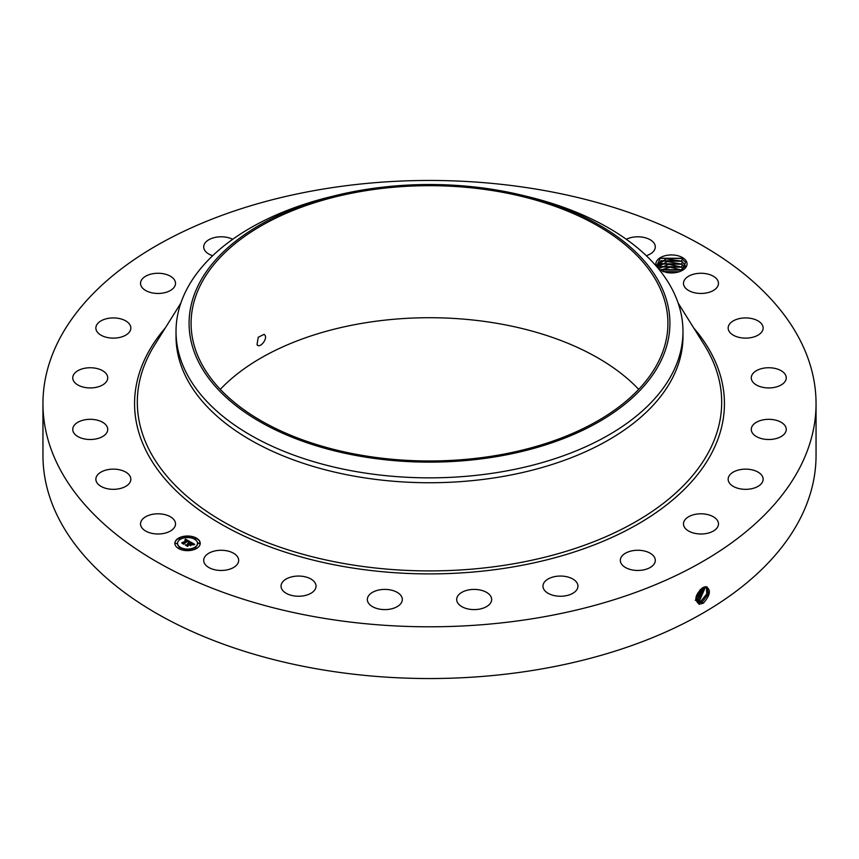 <?xml version="1.0" encoding="UTF-8"?>
<svg xmlns="http://www.w3.org/2000/svg" width="859" height="859" viewBox="0 0 859 859"><rect width="100%" height="100%" fill="white"/><g stroke="black" fill="none" stroke-linecap="round" stroke-linejoin="round"><path stroke-width="1.29" d="M816.05 403.633L816.05 455.367A386.55 223.168 180 0 1 538.325 669.515A386.55 223.168 180 0 1 42.95 455.367L42.95 403.633A386.55 223.168 180 0 1 320.675 189.485A386.55 223.168 180 0 1 816.05 403.633A386.55 223.168 180 0 1 538.325 617.771A386.55 223.168 180 0 1 42.95 403.633M705.905 586.643C711.231 589.607 710.393 595.094 703.392 603.104L699.355 604.242C693.954 600.087 695.114 594.557 702.834 587.631L703.822 587.148M220.291 389.352A238.415 137.655 180 0 1 362.38 323.285A238.415 137.655 180 0 1 638.709 389.352M659.272 269.715L666.391 272.443A15.58 8.998 180 0 0 682.486 270.295A15.58 8.998 180 0 0 686.416 261.404A15.58 8.998 180 0 0 667.185 255.284A15.58 8.998 180 0 0 656.459 266.344M174.806 521.059A17.491 10.093 180 0 1 175.515 523.893A17.491 10.093 180 0 1 160.504 533.89A17.491 10.093 180 0 1 141.241 526.739A17.491 10.093 180 0 1 140.532 523.893A17.491 10.093 180 0 1 155.533 513.907A17.491 10.093 180 0 1 174.806 521.059M95.875 479.472A17.491 10.093 180 0 1 95.864 479.236A17.491 10.093 180 0 1 113.152 469.132A17.491 10.093 180 0 1 130.836 479A17.491 10.093 180 0 1 130.847 479.236A17.491 10.093 180 0 1 113.56 489.329A17.491 10.093 180 0 1 95.875 479.472M73.24 427.03A17.491 10.093 180 0 1 92.31 419.385A17.491 10.093 180 0 1 107.729 429.414A17.491 10.093 180 0 1 107.235 431.798A17.491 10.093 180 0 1 88.155 439.443A17.491 10.093 180 0 1 72.747 429.414A17.491 10.093 180 0 1 73.24 427.03M74.883 372.999A17.491 10.093 180 0 1 94.565 368.06A17.491 10.093 180 0 1 107.729 377.842A17.491 10.093 180 0 1 105.582 382.684A17.491 10.093 180 0 1 85.911 387.624A17.491 10.093 180 0 1 72.747 377.842A17.491 10.093 180 0 1 74.883 372.999M100.696 321.051A17.491 10.093 180 0 1 119.863 318.657A17.491 10.093 180 0 1 130.847 328.031A17.491 10.093 180 0 1 126.015 334.999A17.491 10.093 180 0 1 106.849 337.404A17.491 10.093 180 0 1 95.864 328.031A17.491 10.093 180 0 1 100.696 321.051M148.918 274.74A17.491 10.093 180 0 1 166.582 274.558A17.491 10.093 180 0 1 175.515 283.363A17.491 10.093 180 0 1 167.118 291.985A17.491 10.093 180 0 1 149.455 292.167A17.491 10.093 180 0 1 140.532 283.363A17.491 10.093 180 0 1 148.918 274.74M212.678 255.714A17.491 10.093 180 0 1 203.701 246.887A17.491 10.093 180 0 1 216.264 237.202A17.491 10.093 180 0 1 232.692 239.285M626.308 239.285A17.491 10.093 180 0 1 652.754 241.637A17.491 10.093 180 0 1 655.299 246.887A17.491 10.093 180 0 1 646.322 255.714M717.759 280.517A17.491 10.093 180 0 1 718.468 283.363A17.491 10.093 180 0 1 703.467 293.359A17.491 10.093 180 0 1 684.194 286.208A17.491 10.093 180 0 1 683.485 283.363A17.491 10.093 180 0 1 698.496 273.366A17.491 10.093 180 0 1 717.759 280.517M763.125 327.784A17.491 10.093 180 0 1 763.136 328.031A17.491 10.093 180 0 1 745.848 338.124A17.491 10.093 180 0 1 728.164 328.267A17.491 10.093 180 0 1 728.153 328.031A17.491 10.093 180 0 1 745.44 317.927A17.491 10.093 180 0 1 763.125 327.784M785.76 380.226A17.491 10.093 180 0 1 766.69 387.871A17.491 10.093 180 0 1 751.271 377.842A17.491 10.093 180 0 1 751.765 375.458A17.491 10.093 180 0 1 770.845 367.813A17.491 10.093 180 0 1 786.253 377.842A17.491 10.093 180 0 1 785.76 380.226M784.117 434.257A17.491 10.093 180 0 1 764.435 439.196A17.491 10.093 180 0 1 751.271 429.414A17.491 10.093 180 0 1 753.418 424.571A17.491 10.093 180 0 1 773.089 419.632A17.491 10.093 180 0 1 786.253 429.414A17.491 10.093 180 0 1 784.117 434.257M758.304 486.205A17.491 10.093 180 0 1 739.137 488.61A17.491 10.093 180 0 1 728.153 479.236A17.491 10.093 180 0 1 732.985 472.267A17.491 10.093 180 0 1 752.151 469.862A17.491 10.093 180 0 1 763.136 479.236A17.491 10.093 180 0 1 758.304 486.205M710.082 532.526A17.491 10.093 180 0 1 692.418 532.698A17.491 10.093 180 0 1 683.485 523.893A17.491 10.093 180 0 1 691.882 515.271A17.491 10.093 180 0 1 709.545 515.099A17.491 10.093 180 0 1 718.468 523.893A17.491 10.093 180 0 1 710.082 532.526M642.736 570.054A17.491 10.093 180 0 1 620.327 560.369A17.491 10.093 180 0 1 632.89 550.673A17.491 10.093 180 0 1 655.299 560.369A17.491 10.093 180 0 1 642.736 570.054M560.863 596.253A17.491 10.093 180 0 1 542.963 586.149A17.491 10.093 180 0 1 560.036 576.056A17.491 10.093 180 0 1 577.946 586.149A17.491 10.093 180 0 1 560.863 596.253M470.034 609.31A17.491 10.093 180 0 1 456.677 599.507A17.491 10.093 180 0 1 478.291 589.693A17.491 10.093 180 0 1 491.659 599.507A17.491 10.093 180 0 1 470.034 609.31M376.446 608.365A17.491 10.093 180 0 1 367.341 599.507A17.491 10.093 180 0 1 393.218 590.638A17.491 10.093 180 0 1 402.323 599.507A17.491 10.093 180 0 1 376.446 608.365M286.476 593.462A17.491 10.093 180 0 1 281.054 586.149A17.491 10.093 180 0 1 291.663 576.872A17.491 10.093 180 0 1 310.625 578.848A17.491 10.093 180 0 1 316.037 586.149A17.491 10.093 180 0 1 305.428 595.437A17.491 10.093 180 0 1 286.476 593.462M206.246 565.619A17.491 10.093 180 0 1 203.701 560.369A17.491 10.093 180 0 1 216.457 550.64A17.491 10.093 180 0 1 236.118 555.118A17.491 10.093 180 0 1 238.673 560.369A17.491 10.093 180 0 1 225.917 570.086A17.491 10.093 180 0 1 206.246 565.619M196.496 548.504A12.67 7.312 180 0 1 182.688 550.093A12.67 7.312 180 0 1 174.86 543.328A12.67 7.312 180 0 1 178.575 538.153A12.67 7.312 180 0 1 192.384 536.564A12.67 7.312 180 0 1 200.211 543.328A12.67 7.312 180 0 1 196.496 548.504M695.769 599.571L697.487 602.202L699.086 602.717L702.222 601.923L708.342 594.074L707.097 587.073L705.797 586.74M496.62 455.41A238.415 137.655 180 0 1 191.085 323.328A238.415 137.655 180 0 1 362.38 191.246A238.415 137.655 180 0 1 667.915 323.328A238.415 137.655 180 0 1 496.62 455.41M257.024 344.599C259.429 349.087 267.954 339.09 264.894 335.096L264.11 334.355L258.248 337.243L257.024 344.599L257.775 345.329M682.035 270.542L685.536 262.296L681.552 258.291L660.249 258.205L656.48 266.365M200.201 543.479A12.67 7.312 0 0 0 192.255 536.854A12.67 7.312 0 0 0 178.575 538.464A12.67 7.312 0 0 0 174.86 543.479M697.476 602.191L699.054 602.696L702.19 601.901L708.31 594.074L707.075 587.062M660.195 362.401A240.413 138.804 180 0 1 361.811 456.516A240.413 138.804 180 0 1 198.805 284.254A240.413 138.804 180 0 1 336.127 195.422A240.413 138.804 180 0 1 522.873 195.422A240.413 138.804 180 0 1 660.195 362.401M660.517 270.531L657.973 267.911L657.403 265.753L661.108 260.664L681.015 260.932L684.956 264.862L681.359 261.093L666.026 258.827L657.403 265.753M522.873 195.422L527.941 196.657A253.48 146.341 180 0 1 682.98 331.51L682.98 336.395A253.48 146.341 180 0 1 500.861 476.82A253.48 146.341 180 0 1 176.02 336.395L176.02 331.51A253.48 146.341 180 0 1 186.274 290.31A253.48 146.341 180 0 1 331.059 196.657L336.127 195.422M177.555 543.479A9.986 5.766 0 0 0 177.545 543.64A9.986 5.766 0 0 0 183.708 548.965A9.986 5.766 0 0 0 194.596 547.709A9.986 5.766 0 0 0 197.516 543.64A9.986 5.766 0 0 0 197.516 543.479M194.821 538.861L196.26 538.861M194.821 548.106L196.26 548.106M198.139 543.479L199.578 543.479M178.801 548.106L180.24 548.106M186.811 550.028L188.25 550.028M178.801 538.861L180.24 538.861M186.811 536.939L188.25 536.939M175.483 543.479L176.922 543.479M700.944 601.139L706.817 593.945L706.388 586.815L706.785 593.945L700.912 601.117L696.896 601.719L700.944 601.139L701.535 602.653M682.98 331.51A253.48 146.341 180 0 1 672.726 372.709A253.48 146.341 180 0 1 500.861 471.935A253.48 146.341 180 0 1 176.02 331.51M180.476 539.248A9.986 5.766 0 0 0 177.545 543.328A9.986 5.766 0 0 0 183.708 548.654A9.986 5.766 0 0 0 194.596 547.408A9.986 5.766 0 0 0 197.516 543.328A9.986 5.766 0 0 0 191.353 538.002A9.986 5.766 0 0 0 180.476 539.248M195.004 538.389L196.314 538.7L195.004 538.389M195.004 547.634L196.314 547.956L195.004 547.634M198.322 543.017L199.632 543.328L198.322 543.017M178.983 547.634L180.293 547.956L178.983 547.634M186.994 549.556L188.304 549.867L186.994 549.556M180.068 539.012L178.758 538.7L180.068 539.012M188.078 537.1L186.768 536.789L188.078 537.1M176.75 543.64L175.44 543.328L176.75 543.64M685.514 266.902L684.956 264.862L685.514 266.902M190.129 541.793L188.465 542.136L187.928 540.859L183.665 543.801L181.872 542.77L186.779 540.569L184.91 540.311L187.069 540.397L184.835 540.128L185.49 539.098L190.129 541.793M190.086 542.072L188.443 542.319L190.086 542.072M188.54 541.761L187.874 541.202L183.933 543.479L183.815 544.262L181.818 543.103L183.708 544.069L187.863 541.073L188.54 541.514M194.639 544.338L192.824 544.649L192.985 543.897L191.568 542.931L189.732 543.994L191.589 543.199L192.856 544.295L191.578 543.317L190.064 544.187L191.944 544.509L190.311 545.454L189.399 544.187L187.423 545.905L185.501 544.799L186.65 544.874L188.325 543.897L187.584 543.629L188.615 543.726L187.616 543.414L188.948 543.543L190.58 541.986L194.639 544.338M194.467 544.66L192.77 544.853L194.467 544.574M190.408 545.733L192.051 544.66L190.408 545.733M189.41 544.563L187.573 546.421L185.308 545.003L187.455 546.238L189.42 544.445L190.215 545.036L189.42 544.445M681.455 264.153L684.956 267.815L681.359 264.057L667.314 261.555L657.672 267.235L661.108 263.616L681.455 264.153M185.49 539.098L189.796 541.846M186.779 540.569L182.881 542.824M190.591 542.308L194.177 544.381M190.601 542.587L188.948 543.543M188.325 543.897L186.65 544.874M186.102 545.143L186.65 545.175M190.655 544.531L191.396 544.831M190.064 544.187L190.655 544.842M699.666 600.344L705.572 586.74L699.634 600.334L696.563 601.128L699.634 600.334L700.257 601.869M682.669 264.851L681.359 267.009L668.689 264.357L658.499 268.717M681.359 267.009L683.882 269.114L681.015 266.848L661.108 266.58L658.52 268.738M695.307 600.344L698.378 599.561L704.648 586.869L698.346 599.55L695.275 600.323M660.066 270.22L661.108 269.533L681.015 269.801L682.1 270.499M682.669 267.815L681.359 269.962L670.235 267.235L660.034 270.198M681.359 269.962L682.132 270.478M697.691 600.301L697.1 598.777L695.769 599.314L697.1 598.777L703.564 587.266M697.068 598.755L703.532 587.277M679.039 271.798L663.008 271.584M679.093 271.777L662.944 271.562M696.413 599.518L695.822 597.993L702.254 587.964L695.865 597.928M696.316 595.963L700.568 589.263M696.338 595.899L700.514 589.306M663.384 271.702L678.685 271.906M660.517 269.898L681.606 270.166M660.517 266.945L681.606 267.213M660.517 263.981L681.606 264.261M660.517 261.029L681.606 261.297M660.056 258.323L681.896 258.495M693.718 327.966A294.927 170.275 180 0 1 512.533 567.015A294.927 170.275 180 0 1 203.519 513.048A294.927 170.275 180 0 1 165.282 327.966M702.812 603.437L702.222 601.923M678.138 303.055L704.326 344.942A292.189 168.697 180 0 1 511.76 564.095A292.189 168.697 180 0 1 216.683 517.805A292.189 168.697 180 0 1 154.674 344.942L180.862 303.055M699.194 604.371L699.086 602.717M698.979 601.085L698.378 599.561M682.669 261.898L681.359 264.057M682.669 258.946L681.359 261.093"/></g></svg>
